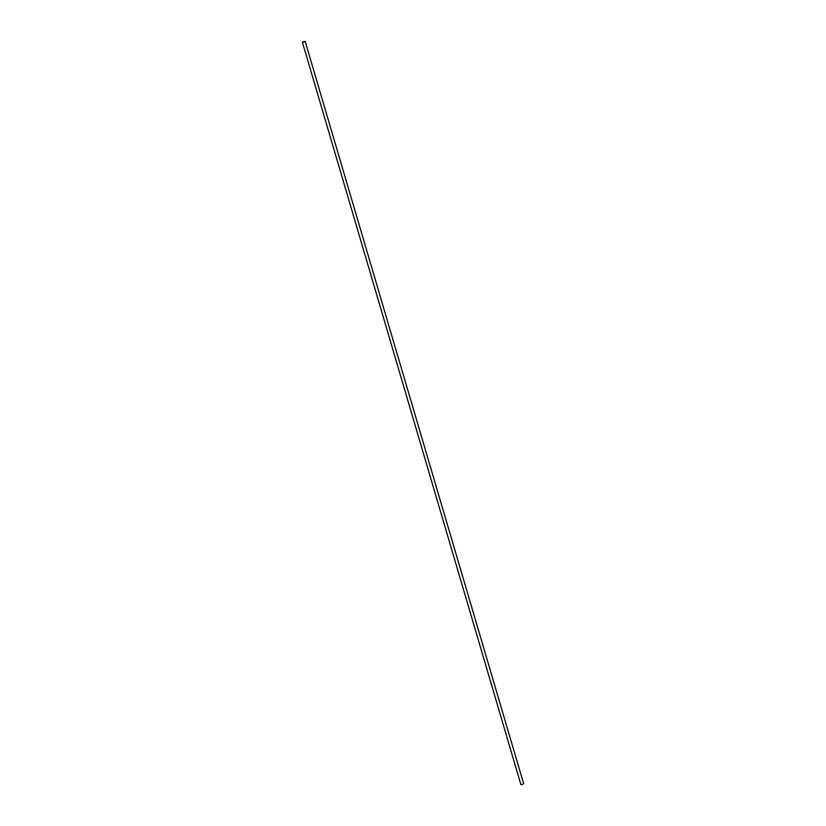 <?xml version="1.0" encoding="UTF-8"?>
<svg xmlns="http://www.w3.org/2000/svg" width="826" height="826" viewBox="0 0 826 826"><rect width="100%" height="100%" fill="white"/><g stroke="black" fill="none" stroke-linecap="round" stroke-linejoin="round"><path stroke-width="1.24" d="M303.266 42.209L304.887 41.372L303.266 42.209M303.152 42.322L305.155 41.3L302.357 42.126L303.152 42.322M302.357 42.126L520.845 784.493L521.64 784.7L523.643 783.678L305.155 41.3"/></g></svg>
